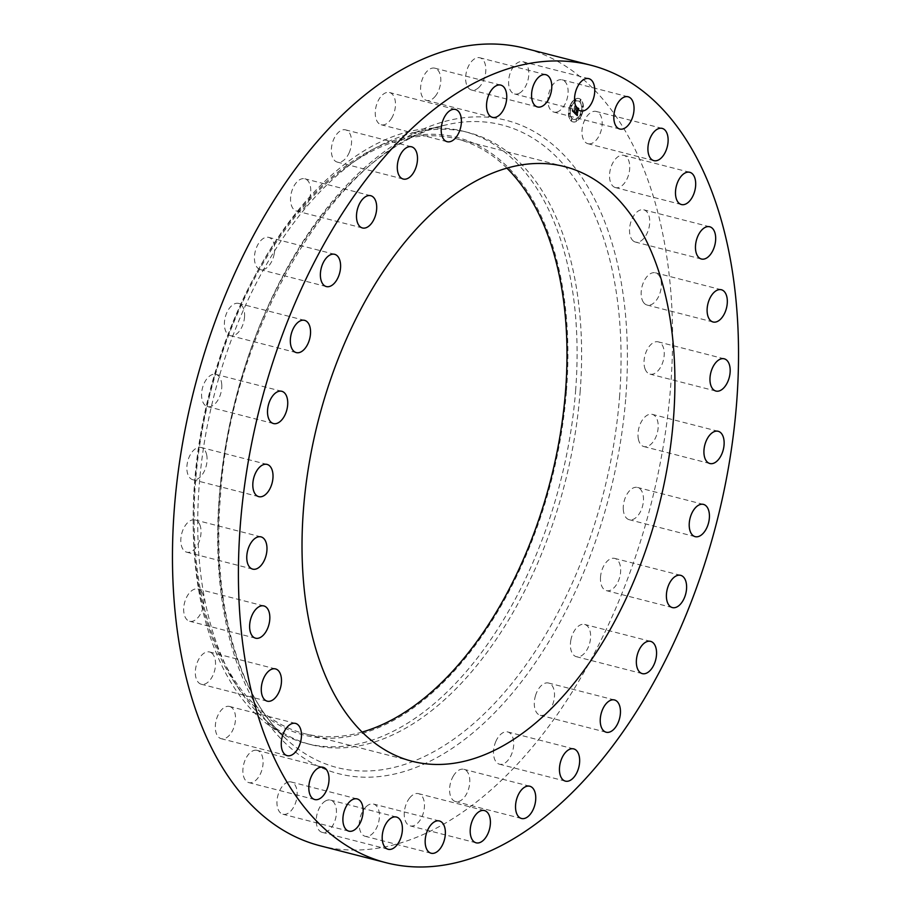 <?xml version="1.0" encoding="UTF-8"?>
<svg xmlns="http://www.w3.org/2000/svg" width="911" height="911" viewBox="0 0 911 911"><rect width="100%" height="100%" fill="white"/><g stroke="black" fill="none" stroke-linecap="round" stroke-linejoin="round"><path stroke-width="0.68" stroke-dasharray="4.55 3.42" d="M556.735 112.076A16.649 9.531 104.4 0 0 567.735 95.917A16.649 9.531 104.4 0 0 562.133 79.838A16.649 9.531 104.4 0 0 559.252 79.849A16.649 9.531 104.4 0 0 548.251 96.008A16.649 9.531 104.4 0 0 553.854 112.087A16.649 9.531 104.4 0 0 556.735 112.076M320.137 845.784A411.692 235.55 104.4 0 0 670.667 386.139A411.692 235.55 104.4 0 0 524.918 48.283M506.915 168.159A306.95 175.618 104.4 0 0 456.889 138.939A306.95 175.618 104.4 0 0 195.535 481.657A306.95 175.618 104.4 0 0 304.206 733.56A306.95 175.618 104.4 0 0 362.111 732.068M566.471 390.625A308.465 176.483 104.4 0 0 468.379 141.034A308.465 176.483 104.4 0 0 257.084 271.911A308.465 176.483 104.4 0 0 194.624 481.873A308.465 176.483 104.4 0 0 193.189 520.785A308.465 176.483 104.4 0 0 369.627 731.1A308.465 176.483 104.4 0 0 566.471 390.625M575.615 390.694A316.003 180.799 104.4 0 0 463.733 131.355A316.003 180.799 104.4 0 0 258.667 269.075A316.003 180.799 104.4 0 0 194.681 484.174A316.003 180.799 104.4 0 0 193.2 524.03A316.003 180.799 104.4 0 0 306.551 743.513A316.003 180.799 104.4 0 0 575.615 390.694M580.136 391.855A316.003 180.799 104.4 0 0 468.265 132.516A316.003 180.799 104.4 0 0 413.901 132.687A316.003 180.799 104.4 0 0 199.202 485.335A316.003 180.799 104.4 0 0 263.518 718.335A316.003 180.799 104.4 0 0 311.072 744.674A316.003 180.799 104.4 0 0 580.136 391.855M325.614 800.906A16.649 9.531 104.4 0 0 316.39 817.873A16.649 9.531 104.4 0 0 322.209 832.358A16.649 9.531 104.4 0 0 327.072 831.549A16.649 9.531 104.4 0 0 336.307 814.582A16.649 9.531 104.4 0 0 330.488 800.097A16.649 9.531 104.4 0 0 325.614 800.906M478.412 87.843A16.649 9.531 104.4 0 0 485.814 70.671A16.649 9.531 104.4 0 0 479.869 57.769A16.649 9.531 104.4 0 0 473.048 59.955A16.649 9.531 104.4 0 0 465.646 77.128A16.649 9.531 104.4 0 0 471.591 90.03A16.649 9.531 104.4 0 0 478.412 87.843M366.643 806.224A16.649 9.531 104.4 0 0 359.241 823.396A16.649 9.531 104.4 0 0 365.186 836.298A16.649 9.531 104.4 0 0 372.007 834.112A16.649 9.531 104.4 0 0 379.409 816.939A16.649 9.531 104.4 0 0 373.464 804.037A16.649 9.531 104.4 0 0 366.643 806.224M435.23 96.327A16.649 9.531 104.4 0 0 440.81 79.519A16.649 9.531 104.4 0 0 434.843 68.177A16.649 9.531 104.4 0 0 426.166 72.276A16.649 9.531 104.4 0 0 420.586 89.073A16.649 9.531 104.4 0 0 426.564 100.426A16.649 9.531 104.4 0 0 435.23 96.327M409.825 797.74A16.649 9.531 104.4 0 0 404.245 814.536A16.649 9.531 104.4 0 0 410.212 825.89A16.649 9.531 104.4 0 0 418.889 821.79A16.649 9.531 104.4 0 0 424.469 804.982A16.649 9.531 104.4 0 0 418.491 793.64A16.649 9.531 104.4 0 0 409.825 797.74M391.571 118.293A16.649 9.531 104.4 0 0 389.498 92.512A16.649 9.531 104.4 0 0 379.147 98.992A16.649 9.531 104.4 0 0 381.219 124.773A16.649 9.531 104.4 0 0 391.571 118.293M453.484 775.773A16.649 9.531 104.4 0 0 455.557 801.555A16.649 9.531 104.4 0 0 465.908 795.075A16.649 9.531 104.4 0 0 463.836 769.294A16.649 9.531 104.4 0 0 453.484 775.773M349.095 152.889A16.649 9.531 104.4 0 0 345.588 129.863A16.649 9.531 104.4 0 0 333.802 139.087A16.649 9.531 104.4 0 0 337.309 162.112A16.649 9.531 104.4 0 0 349.095 152.889M495.96 741.178A16.649 9.531 104.4 0 0 499.467 764.204A16.649 9.531 104.4 0 0 511.253 754.98A16.649 9.531 104.4 0 0 507.746 731.954A16.649 9.531 104.4 0 0 495.96 741.178M309.444 198.792A16.649 9.531 104.4 0 0 304.798 178.772A16.649 9.531 104.4 0 0 291.862 191.014A16.649 9.531 104.4 0 0 296.508 211.033A16.649 9.531 104.4 0 0 309.444 198.792M535.611 695.275A16.649 9.531 104.4 0 0 540.257 715.294A16.649 9.531 104.4 0 0 553.193 703.053A16.649 9.531 104.4 0 0 548.547 683.034A16.649 9.531 104.4 0 0 535.611 695.275M274.143 254.237A16.649 9.531 104.4 0 0 268.677 237.372A16.649 9.531 104.4 0 0 254.943 252.78A16.649 9.531 104.4 0 0 260.398 269.633A16.649 9.531 104.4 0 0 274.143 254.237M570.912 639.829A16.649 9.531 104.4 0 0 576.378 656.694A16.649 9.531 104.4 0 0 590.112 641.287A16.649 9.531 104.4 0 0 584.657 624.434A16.649 9.531 104.4 0 0 570.912 639.829M244.535 317.085A16.649 9.531 104.4 0 0 238.636 303.42A16.649 9.531 104.4 0 0 224.459 322.004A16.649 9.531 104.4 0 0 230.358 335.669A16.649 9.531 104.4 0 0 244.535 317.085M600.52 576.982A16.649 9.531 104.4 0 0 606.419 590.647A16.649 9.531 104.4 0 0 620.596 572.062A16.649 9.531 104.4 0 0 614.697 558.397A16.649 9.531 104.4 0 0 600.52 576.982M221.772 384.932A16.649 9.531 104.4 0 0 215.827 374.353A16.649 9.531 104.4 0 0 201.593 396.046A16.649 9.531 104.4 0 0 207.549 406.613A16.649 9.531 104.4 0 0 221.772 384.932M623.283 509.135A16.649 9.531 104.4 0 0 629.228 519.714A16.649 9.531 104.4 0 0 643.462 498.021A16.649 9.531 104.4 0 0 637.518 487.453A16.649 9.531 104.4 0 0 623.283 509.135M206.729 455.158A16.649 9.531 104.4 0 0 201.115 447.472A16.649 9.531 104.4 0 0 190.388 454.578A16.649 9.531 104.4 0 0 187.222 472.035A16.649 9.531 104.4 0 0 192.836 479.721A16.649 9.531 104.4 0 0 203.552 472.615A16.649 9.531 104.4 0 0 206.729 455.158M638.338 438.908A16.649 9.531 104.4 0 0 643.94 446.595A16.649 9.531 104.4 0 0 654.667 439.489A16.649 9.531 104.4 0 0 657.833 422.021A16.649 9.531 104.4 0 0 652.23 414.346A16.649 9.531 104.4 0 0 641.503 421.451A16.649 9.531 104.4 0 0 638.338 438.908M199.964 525.078A16.649 9.531 104.4 0 0 195.068 519.942A16.649 9.531 104.4 0 0 183.623 528.437A16.649 9.531 104.4 0 0 181.881 547.078A16.649 9.531 104.4 0 0 186.789 552.203A16.649 9.531 104.4 0 0 198.234 543.719A16.649 9.531 104.4 0 0 199.964 525.078M645.09 368.989A16.649 9.531 104.4 0 0 649.987 374.125A16.649 9.531 104.4 0 0 661.432 365.63A16.649 9.531 104.4 0 0 663.174 346.989A16.649 9.531 104.4 0 0 658.266 341.864A16.649 9.531 104.4 0 0 646.821 350.348A16.649 9.531 104.4 0 0 645.09 368.989M201.764 591.991A16.649 9.531 104.4 0 0 197.926 589.007A16.649 9.531 104.4 0 0 185.833 598.937A16.649 9.531 104.4 0 0 185.798 618.262A16.649 9.531 104.4 0 0 189.636 621.256A16.649 9.531 104.4 0 0 201.741 611.327A16.649 9.531 104.4 0 0 201.764 591.991M643.291 302.076A16.649 9.531 104.4 0 0 647.129 305.06A16.649 9.531 104.4 0 0 659.222 295.13A16.649 9.531 104.4 0 0 659.257 275.805A16.649 9.531 104.4 0 0 655.419 272.81A16.649 9.531 104.4 0 0 643.314 282.74A16.649 9.531 104.4 0 0 643.291 302.076M212.047 653.346A16.649 9.531 104.4 0 0 209.576 651.98A16.649 9.531 104.4 0 0 196.901 663.424A16.649 9.531 104.4 0 0 198.814 682.874A16.649 9.531 104.4 0 0 201.285 684.241A16.649 9.531 104.4 0 0 213.96 672.796A16.649 9.531 104.4 0 0 212.047 653.346M633.008 240.72A16.649 9.531 104.4 0 0 635.491 242.087A16.649 9.531 104.4 0 0 648.154 230.642A16.649 9.531 104.4 0 0 646.241 211.193A16.649 9.531 104.4 0 0 643.77 209.826A16.649 9.531 104.4 0 0 631.095 221.271A16.649 9.531 104.4 0 0 633.008 240.72M230.415 706.765A16.649 9.531 104.4 0 0 229.561 706.469A16.649 9.531 104.4 0 0 216.397 719.462A16.649 9.531 104.4 0 0 220.416 738.422A16.649 9.531 104.4 0 0 221.282 738.719A16.649 9.531 104.4 0 0 234.434 725.725A16.649 9.531 104.4 0 0 230.415 706.765M614.64 187.302A16.649 9.531 104.4 0 0 615.494 187.598A16.649 9.531 104.4 0 0 628.658 174.605A16.649 9.531 104.4 0 0 624.639 155.644A16.649 9.531 104.4 0 0 623.784 155.348A16.649 9.531 104.4 0 0 610.621 168.341A16.649 9.531 104.4 0 0 614.64 187.302M256.173 750.197A16.649 9.531 104.4 0 0 243.556 764.933A16.649 9.531 104.4 0 0 248.84 782.617A16.649 9.531 104.4 0 0 249.796 782.765A16.649 9.531 104.4 0 0 262.402 768.041A16.649 9.531 104.4 0 0 257.118 750.357A16.649 9.531 104.4 0 0 256.173 750.197M588.882 143.87A16.649 9.531 104.4 0 0 601.499 129.134A16.649 9.531 104.4 0 0 596.215 111.449A16.649 9.531 104.4 0 0 595.259 111.301A16.649 9.531 104.4 0 0 582.653 126.025A16.649 9.531 104.4 0 0 587.937 143.71A16.649 9.531 104.4 0 0 588.882 143.87M288.32 781.991A16.649 9.531 104.4 0 0 277.32 798.15A16.649 9.531 104.4 0 0 282.922 814.229A16.649 9.531 104.4 0 0 285.803 814.218A16.649 9.531 104.4 0 0 296.804 798.059A16.649 9.531 104.4 0 0 291.201 781.98A16.649 9.531 104.4 0 0 288.32 781.991M519.441 93.161A16.649 9.531 104.4 0 0 528.665 76.194A16.649 9.531 104.4 0 0 522.846 61.709A16.649 9.531 104.4 0 0 517.983 62.517A16.649 9.531 104.4 0 0 508.748 79.485A16.649 9.531 104.4 0 0 514.567 93.97A16.649 9.531 104.4 0 0 519.441 93.161M570.275 105.05A12.071 6.901 104.4 0 0 572.768 121.835A12.071 6.901 104.4 0 0 581.275 115.253A12.071 6.901 104.4 0 0 578.77 98.468A12.071 6.901 104.4 0 0 570.275 105.05M581.56 115.321A12.071 6.901 -75.6 0 1 573.053 121.915A12.071 6.901 -75.6 0 1 570.559 105.118A12.071 6.901 -75.6 0 1 579.066 98.536A12.071 6.901 -75.6 0 1 581.56 115.321M571.732 106.211A9.509 5.443 -75.6 0 1 578.428 101.019A9.509 5.443 -75.6 0 1 580.387 114.239A9.509 5.443 -75.6 0 1 573.691 119.432A9.509 5.443 -75.6 0 1 571.732 106.211M571.391 119.443L571.914 119.045L571.55 120.457L571.391 119.443M580.637 114.479L581.161 114.08L580.797 115.492L580.637 114.479M576.139 119.876L576.287 120.89L576.139 119.876M580.056 100.392L580.569 99.994L580.728 101.007L580.205 101.406L580.056 100.392M582.266 106.405L582.414 107.418L582.266 106.405M571.482 105.972L570.958 106.371L571.322 104.959L571.482 105.972M569.853 114.046L569.705 113.021L569.853 114.046M575.98 100.574L575.832 99.561L575.98 100.574M580.102 114.171A9.509 5.443 104.4 0 0 578.132 100.939A9.509 5.443 104.4 0 0 571.436 106.132A9.509 5.443 104.4 0 0 573.406 119.364A9.509 5.443 104.4 0 0 580.102 114.171M574.329 113.34L574.613 111.609L573.326 111.814L576.105 106.496L575.012 105.482L572.985 110.971L572.62 109.571L572.825 111.313L572.472 109.502L571.47 110.618L574.613 113.408L571.755 110.698L572.757 109.571L573.121 111.393L572.905 109.65L573.27 111.04L575.296 105.551L576.39 106.576L573.611 111.894L574.659 111.962L574.613 113.192L574.875 111.506L574.613 113.408M574.215 111.951L576.663 106.462L575.513 105.391L576.857 106.462L573.759 111.7L576.572 106.382L575.342 105.243L576.378 106.382L573.531 111.654L574.818 112.064M574.545 113.545L577.039 115.856L577.278 114.091L576.492 114.627L575.524 113.909L576.515 111.723L575.786 113.784L576.936 114.308L575.911 113.716L576.72 111.916L577.107 113.397L577.995 111.449L576.697 111.336L578.348 108.671L577.164 107.578L574.545 113.545L575.433 113.317L577.449 107.646L578.633 108.739L576.982 111.404L578.291 111.518L577.403 113.476L577.016 111.996L576.196 113.784L577.221 114.376L576.071 113.864L576.8 111.802L575.809 113.977L577.323 114.422L577.267 115.788L577.563 113.921L577.323 115.936L574.83 113.613M577.358 113.397L578.28 111.381L577.654 113.476M577.574 111.597L577.084 111.131L578.872 108.523L577.483 107.225L578.679 108.523L576.959 111.21L577.449 111.654L578.963 108.591L577.654 107.373L579.157 108.591L577.369 111.21L577.859 111.666M575.911 110.117L576.481 110.265M575.911 110.22L576.515 110.39M575.968 110.55L576.561 110.698M576.037 114.034L576.606 114.194M576.538 114.262L577.153 114.433M576.914 114.274L577.517 114.387M576.264 114.535L576.834 114.706M577.027 114.353L577.859 113.989L577.563 115.856L577.654 114.524M577.084 115.253L577.654 115.39M572.006 110.037L572.837 110.311M572.267 110.618L572.837 110.732M572.29 110.686L572.871 110.789M572.313 110.755L572.905 110.846M573.691 112.155L574.26 112.281M573.93 111.985L574.795 112.155M573.964 111.837L574.602 112.03M574.374 111.882L575.171 111.575L574.807 113.271L574.978 112.042M574.545 111.643L575.114 111.791M577.05 115.663L577.642 115.822M574.021 111.848L574.59 111.939M573.862 111.939L574.442 112.053M573.657 111.78L574.522 111.951M573.531 111.654L574.101 111.814M571.778 119.979L571.618 118.965L571.254 120.377L571.778 119.979M581.024 115.014L580.865 114L580.501 115.424L581.024 115.014M576.515 120.423L576.367 119.398L576.515 120.423M580.432 100.939L580.284 99.914L580.432 100.939M582.641 106.951L582.493 105.927L582.641 106.951M570.525 105.277L570.673 106.302L570.525 105.277M568.897 113.351L569.056 114.365L569.421 112.953L568.897 113.351M575.023 99.88L575.183 100.905L575.547 99.481L575.023 99.88M619.514 397.219A331.706 189.784 104.4 0 0 445.012 125.16L445.012 125.16A331.706 189.784 104.4 0 0 219.642 495.345A331.706 189.784 104.4 0 0 287.159 739.926L287.159 739.926A331.706 189.784 104.4 0 0 491.439 706.617A331.706 189.784 104.4 0 0 619.514 397.219M625.823 397.15A337.275 192.973 104.4 0 0 447.927 120.639A337.275 192.973 104.4 0 0 219.244 496.916A337.275 192.973 104.4 0 0 397.128 773.428A337.275 192.973 104.4 0 0 625.823 397.15M628.078 96.771L562.133 79.838M619.799 129.02L553.854 112.087M412.125 761.277L304.206 733.56M258.667 269.075L257.084 271.911M463.733 131.355L468.265 132.516M413.901 132.687L445.012 125.16C340.463 145.612 230.836 324.27 220.462 496.153C211.682 601.613 238.238 696.471 287.159 739.926L263.518 718.335M306.551 743.513L311.072 744.674M193.2 524.03L193.189 520.785M564.82 166.656L456.889 138.939M388.154 849.291L322.209 832.358M396.433 817.03L330.488 800.097M545.814 74.702L479.869 57.769M537.536 106.963L471.591 90.03M431.131 853.231L365.186 836.298M439.409 820.97L373.464 804.037M500.788 85.11L434.843 68.177M492.509 117.36L426.564 100.426M476.157 842.823L410.212 825.89M484.436 810.574L418.491 793.64M455.443 109.445L389.498 92.512M447.164 141.706L381.219 124.773M521.502 818.488L455.557 801.555M529.781 786.227L463.836 769.294M411.533 146.796L345.588 129.863M403.254 179.046L337.309 162.112M565.412 781.137L499.467 764.204M573.691 748.888L507.746 731.954M370.743 195.706L304.798 178.772M362.453 227.966L296.508 211.033M606.202 732.228L540.257 715.294M614.492 699.967L548.547 683.034M334.622 254.306L268.677 237.372M326.343 286.566L260.398 269.633M642.323 673.628L576.378 656.694M650.602 641.367L584.657 624.434M304.581 320.353L238.636 303.42M296.303 352.603L230.358 335.669M672.364 607.58L606.419 590.647M680.642 575.331L614.697 558.397M281.772 391.286L215.827 374.353M273.482 423.547L207.549 406.613M695.173 536.647L629.228 519.714M703.451 504.387L637.518 487.453M267.06 464.405L201.115 447.472M258.77 496.654L192.836 479.721M709.885 463.528L643.94 446.595M718.164 431.279L652.23 414.346M261.013 536.875L195.068 519.942M252.734 569.136L186.789 552.203M715.932 391.058L649.987 374.125M724.211 358.797L658.266 341.864M263.871 605.94L197.926 589.007M255.581 638.19L189.636 621.256M713.074 321.993L647.129 305.06M721.364 289.744L655.419 272.81M275.509 668.913L209.576 651.98M267.23 701.174L201.285 684.241M701.424 259.02L635.491 242.087M709.715 226.759L643.77 209.826M295.506 723.402L229.561 706.469M287.216 755.652L221.282 738.719M681.439 204.531L615.494 187.598M689.718 172.281L623.784 155.348M314.785 799.551L248.84 782.617M323.063 767.29L257.118 750.357M662.16 128.383L596.215 111.449M653.882 160.643L587.937 143.71M348.867 831.162L282.922 814.229M357.146 798.913L291.201 781.98M588.791 78.642L522.846 61.709M580.512 110.903L514.567 93.97"/><path stroke-width="1.37" d="M622.68 129.009A16.649 9.531 104.4 0 0 633.68 112.85A16.649 9.531 104.4 0 0 628.078 96.771A16.649 9.531 104.4 0 0 625.197 96.782A16.649 9.531 104.4 0 0 614.196 112.941A16.649 9.531 104.4 0 0 619.799 129.02A16.649 9.531 104.4 0 0 622.68 129.009M240.333 524.861A411.692 235.55 104.4 0 0 386.082 862.717A411.692 235.55 104.4 0 0 736.612 403.072A411.692 235.55 104.4 0 0 590.863 65.216A411.692 235.55 104.4 0 0 240.333 524.861M673.48 418.57A306.95 175.618 104.4 0 0 564.82 166.656A306.95 175.618 104.4 0 0 303.454 509.363A306.95 175.618 104.4 0 0 412.125 761.277A306.95 175.618 104.4 0 0 673.48 418.57M585.386 110.094A16.649 9.531 104.4 0 0 594.61 93.127A16.649 9.531 104.4 0 0 588.791 78.642A16.649 9.531 104.4 0 0 583.928 79.451A16.649 9.531 104.4 0 0 574.693 96.418A16.649 9.531 104.4 0 0 580.512 110.903A16.649 9.531 104.4 0 0 585.386 110.094M544.357 104.776A16.649 9.531 104.4 0 0 551.759 87.604A16.649 9.531 104.4 0 0 545.814 74.702A16.649 9.531 104.4 0 0 538.993 76.888A16.649 9.531 104.4 0 0 531.591 94.061A16.649 9.531 104.4 0 0 537.536 106.963A16.649 9.531 104.4 0 0 544.357 104.776M501.175 113.26A16.649 9.531 104.4 0 0 506.755 96.464A16.649 9.531 104.4 0 0 500.788 85.11A16.649 9.531 104.4 0 0 492.111 89.21A16.649 9.531 104.4 0 0 486.531 106.018A16.649 9.531 104.4 0 0 492.509 117.36A16.649 9.531 104.4 0 0 501.175 113.26M457.516 135.227A16.649 9.531 104.4 0 0 455.443 109.445A16.649 9.531 104.4 0 0 445.092 115.925A16.649 9.531 104.4 0 0 447.164 141.706A16.649 9.531 104.4 0 0 457.516 135.227M415.04 169.822A16.649 9.531 104.4 0 0 411.533 146.796A16.649 9.531 104.4 0 0 399.747 156.02A16.649 9.531 104.4 0 0 403.254 179.046A16.649 9.531 104.4 0 0 415.04 169.822M375.389 215.725A16.649 9.531 104.4 0 0 370.743 195.706A16.649 9.531 104.4 0 0 357.807 207.947A16.649 9.531 104.4 0 0 362.453 227.966A16.649 9.531 104.4 0 0 375.389 215.725M340.088 271.171A16.649 9.531 104.4 0 0 334.622 254.306A16.649 9.531 104.4 0 0 320.888 269.713A16.649 9.531 104.4 0 0 326.343 286.566A16.649 9.531 104.4 0 0 340.088 271.171M310.48 334.018A16.649 9.531 104.4 0 0 304.581 320.353A16.649 9.531 104.4 0 0 290.404 338.938A16.649 9.531 104.4 0 0 296.303 352.603A16.649 9.531 104.4 0 0 310.48 334.018M287.717 401.865A16.649 9.531 104.4 0 0 281.772 391.286A16.649 9.531 104.4 0 0 267.538 412.979A16.649 9.531 104.4 0 0 273.482 423.547A16.649 9.531 104.4 0 0 287.717 401.865M272.662 472.092A16.649 9.531 104.4 0 0 267.06 464.405A16.649 9.531 104.4 0 0 256.333 471.511A16.649 9.531 104.4 0 0 253.167 488.979A16.649 9.531 104.4 0 0 258.77 496.654A16.649 9.531 104.4 0 0 269.497 489.549A16.649 9.531 104.4 0 0 272.662 472.092M265.91 542.011A16.649 9.531 104.4 0 0 261.013 536.875A16.649 9.531 104.4 0 0 249.568 545.37A16.649 9.531 104.4 0 0 247.826 564.011A16.649 9.531 104.4 0 0 252.734 569.136A16.649 9.531 104.4 0 0 264.179 560.652A16.649 9.531 104.4 0 0 265.91 542.011M267.709 608.924A16.649 9.531 104.4 0 0 263.871 605.94A16.649 9.531 104.4 0 0 251.778 615.87A16.649 9.531 104.4 0 0 251.743 635.195A16.649 9.531 104.4 0 0 255.581 638.19A16.649 9.531 104.4 0 0 267.686 628.26A16.649 9.531 104.4 0 0 267.709 608.924M277.992 670.28A16.649 9.531 104.4 0 0 275.509 668.913A16.649 9.531 104.4 0 0 262.846 680.358A16.649 9.531 104.4 0 0 264.759 699.807A16.649 9.531 104.4 0 0 267.23 701.174A16.649 9.531 104.4 0 0 279.905 689.729A16.649 9.531 104.4 0 0 277.992 670.28M296.36 723.698A16.649 9.531 104.4 0 0 295.506 723.402A16.649 9.531 104.4 0 0 282.342 736.395A16.649 9.531 104.4 0 0 286.361 755.356A16.649 9.531 104.4 0 0 287.216 755.652A16.649 9.531 104.4 0 0 300.379 742.659A16.649 9.531 104.4 0 0 296.36 723.698M322.118 767.13A16.649 9.531 104.4 0 0 309.501 781.866A16.649 9.531 104.4 0 0 314.785 799.551A16.649 9.531 104.4 0 0 315.741 799.699A16.649 9.531 104.4 0 0 328.347 784.975A16.649 9.531 104.4 0 0 323.063 767.29A16.649 9.531 104.4 0 0 322.118 767.13M354.265 798.924A16.649 9.531 104.4 0 0 343.265 815.083A16.649 9.531 104.4 0 0 348.867 831.162A16.649 9.531 104.4 0 0 351.748 831.151A16.649 9.531 104.4 0 0 362.749 814.992A16.649 9.531 104.4 0 0 357.146 798.913A16.649 9.531 104.4 0 0 354.265 798.924M391.559 817.839A16.649 9.531 104.4 0 0 382.335 834.806A16.649 9.531 104.4 0 0 388.154 849.291A16.649 9.531 104.4 0 0 393.017 848.483A16.649 9.531 104.4 0 0 402.252 831.515A16.649 9.531 104.4 0 0 396.433 817.03A16.649 9.531 104.4 0 0 391.559 817.839M432.588 823.157A16.649 9.531 104.4 0 0 425.186 840.329A16.649 9.531 104.4 0 0 431.131 853.231A16.649 9.531 104.4 0 0 437.952 851.045A16.649 9.531 104.4 0 0 445.354 833.872A16.649 9.531 104.4 0 0 439.409 820.97A16.649 9.531 104.4 0 0 432.588 823.157M475.77 814.673A16.649 9.531 104.4 0 0 470.19 831.481A16.649 9.531 104.4 0 0 476.157 842.823A16.649 9.531 104.4 0 0 484.834 838.724A16.649 9.531 104.4 0 0 490.414 821.927A16.649 9.531 104.4 0 0 484.436 810.574A16.649 9.531 104.4 0 0 475.77 814.673M519.429 792.707A16.649 9.531 104.4 0 0 521.502 818.488A16.649 9.531 104.4 0 0 531.853 812.008A16.649 9.531 104.4 0 0 529.781 786.227A16.649 9.531 104.4 0 0 519.429 792.707M561.905 758.111A16.649 9.531 104.4 0 0 565.412 781.137A16.649 9.531 104.4 0 0 577.198 771.913A16.649 9.531 104.4 0 0 573.691 748.888A16.649 9.531 104.4 0 0 561.905 758.111M601.556 712.208A16.649 9.531 104.4 0 0 606.202 732.228A16.649 9.531 104.4 0 0 619.138 719.986A16.649 9.531 104.4 0 0 614.492 699.967A16.649 9.531 104.4 0 0 601.556 712.208M636.857 656.763A16.649 9.531 104.4 0 0 642.323 673.628A16.649 9.531 104.4 0 0 656.057 658.22A16.649 9.531 104.4 0 0 650.602 641.367A16.649 9.531 104.4 0 0 636.857 656.763M666.465 593.915A16.649 9.531 104.4 0 0 672.364 607.58A16.649 9.531 104.4 0 0 686.541 588.996A16.649 9.531 104.4 0 0 680.642 575.331A16.649 9.531 104.4 0 0 666.465 593.915M689.228 526.068A16.649 9.531 104.4 0 0 695.173 536.647A16.649 9.531 104.4 0 0 709.407 514.954A16.649 9.531 104.4 0 0 703.451 504.387A16.649 9.531 104.4 0 0 689.228 526.068M704.271 455.842A16.649 9.531 104.4 0 0 709.885 463.528A16.649 9.531 104.4 0 0 720.612 456.422A16.649 9.531 104.4 0 0 723.778 438.965A16.649 9.531 104.4 0 0 718.164 431.279A16.649 9.531 104.4 0 0 707.448 438.385A16.649 9.531 104.4 0 0 704.271 455.842M711.035 385.922A16.649 9.531 104.4 0 0 715.932 391.058A16.649 9.531 104.4 0 0 727.377 382.563A16.649 9.531 104.4 0 0 729.119 363.922A16.649 9.531 104.4 0 0 724.211 358.797A16.649 9.531 104.4 0 0 712.766 367.281A16.649 9.531 104.4 0 0 711.035 385.922M709.236 319.009A16.649 9.531 104.4 0 0 713.074 321.993A16.649 9.531 104.4 0 0 725.167 312.063A16.649 9.531 104.4 0 0 725.202 292.738A16.649 9.531 104.4 0 0 721.364 289.744A16.649 9.531 104.4 0 0 709.259 299.673A16.649 9.531 104.4 0 0 709.236 319.009M698.953 257.654A16.649 9.531 104.4 0 0 701.424 259.02A16.649 9.531 104.4 0 0 714.099 247.576A16.649 9.531 104.4 0 0 712.186 228.126A16.649 9.531 104.4 0 0 709.715 226.759A16.649 9.531 104.4 0 0 697.04 238.204A16.649 9.531 104.4 0 0 698.953 257.654M680.585 204.235A16.649 9.531 104.4 0 0 681.439 204.531A16.649 9.531 104.4 0 0 694.603 191.538A16.649 9.531 104.4 0 0 690.584 172.578A16.649 9.531 104.4 0 0 689.718 172.281A16.649 9.531 104.4 0 0 676.566 185.275A16.649 9.531 104.4 0 0 680.585 204.235M654.827 160.803A16.649 9.531 104.4 0 0 667.444 146.067A16.649 9.531 104.4 0 0 662.16 128.383A16.649 9.531 104.4 0 0 661.204 128.235A16.649 9.531 104.4 0 0 648.598 142.959A16.649 9.531 104.4 0 0 653.882 160.643A16.649 9.531 104.4 0 0 654.827 160.803M590.863 65.216L524.918 48.283A411.692 235.55 104.4 0 0 174.388 507.928A411.692 235.55 104.4 0 0 320.137 845.784L386.082 862.717M362.111 732.068A306.95 175.618 104.4 0 0 565.56 390.853A306.95 175.618 104.4 0 0 506.915 168.159"/></g></svg>
